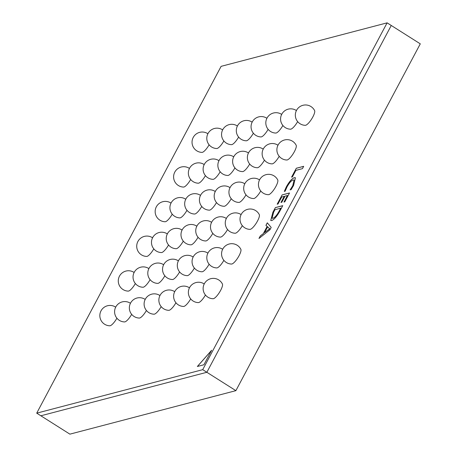 <?xml version="1.0" encoding="UTF-8"?>
<svg xmlns="http://www.w3.org/2000/svg" width="457" height="457" viewBox="0 0 457 457"><rect width="100%" height="100%" fill="white"/><g stroke="black" fill="none" stroke-linecap="round" stroke-linejoin="round"><path stroke-width="0.69" d="M222.422 284.02A8.814 2.342 122.3 0 1 220.645 290.338A8.814 2.342 122.3 0 1 213.111 298.729A10.18 10.18 0 0 1 204.319 283.768A10.18 10.18 0 0 1 222.422 284.02M240.862 249.333A8.814 2.342 122.3 0 1 239.085 255.657A8.814 2.342 122.3 0 1 231.55 264.049A10.18 10.18 0 0 1 222.759 249.088A10.18 10.18 0 0 1 240.862 249.333M259.302 214.653A8.814 2.342 122.3 0 1 257.531 220.977A8.814 2.342 122.3 0 1 249.996 229.368A10.18 10.18 0 0 1 241.199 214.407A10.18 10.18 0 0 1 259.302 214.653M277.742 179.972A8.814 2.342 122.3 0 1 275.971 186.296A8.814 2.342 122.3 0 1 268.436 194.688A10.18 10.18 0 0 1 259.639 179.727A10.18 10.18 0 0 1 277.742 179.972M296.182 145.292A8.814 2.342 122.3 0 1 294.411 151.61A8.814 2.342 122.3 0 1 286.876 160.007A10.18 10.18 0 0 1 278.079 145.046A10.18 10.18 0 0 1 296.182 145.292M314.622 110.611A8.814 2.342 122.3 0 1 312.851 116.929A8.814 2.342 122.3 0 1 305.316 125.321A10.18 10.18 0 0 1 296.519 110.365A10.18 10.18 0 0 1 314.622 110.611M271.184 227.437L269.944 229.768L258.97 238.468L260.319 235.926L263.323 233.63L267.128 226.466L265.94 225.352L267.288 222.816L271.184 227.437M197.35 366.485L203.919 364.76L211.637 350.251L197.35 366.485M116.912 318.215A8.814 2.342 122.3 0 1 109.829 325.79A10.18 10.18 0 0 1 101.031 310.834A10.18 10.18 0 0 1 115.69 307.155M131.667 314.347A8.814 2.342 122.3 0 1 124.584 321.928A10.18 10.18 0 0 1 115.787 306.967A10.18 10.18 0 0 1 130.445 303.288M146.423 310.48A8.814 2.342 122.3 0 1 139.339 318.061A10.18 10.18 0 0 1 130.542 303.1A10.18 10.18 0 0 1 145.2 299.421M161.178 306.618A8.814 2.342 122.3 0 1 154.095 314.193A10.18 10.18 0 0 1 145.297 299.232A10.18 10.18 0 0 1 159.956 295.559M175.934 302.751A8.814 2.342 122.3 0 1 168.85 310.326A10.18 10.18 0 0 1 160.053 295.371A10.18 10.18 0 0 1 174.711 291.692M190.689 298.884A8.814 2.342 122.3 0 1 183.605 306.458A10.18 10.18 0 0 1 174.808 291.503A10.18 10.18 0 0 1 189.466 287.824M205.444 295.016A8.814 2.342 122.3 0 1 198.355 302.597A10.18 10.18 0 0 1 189.564 287.636A10.18 10.18 0 0 1 204.216 283.957M135.352 283.534A8.814 2.342 122.3 0 1 128.268 291.109A10.18 10.18 0 0 1 119.471 276.154A10.18 10.18 0 0 1 134.13 272.475M150.107 279.667A8.814 2.342 122.3 0 1 143.024 287.242A10.18 10.18 0 0 1 134.227 272.286A10.18 10.18 0 0 1 148.885 268.607M164.863 275.8A8.814 2.342 122.3 0 1 157.779 283.38A10.18 10.18 0 0 1 148.982 268.419A10.18 10.18 0 0 1 163.64 264.74M179.618 271.932A8.814 2.342 122.3 0 1 172.535 279.513A10.18 10.18 0 0 1 163.737 264.552A10.18 10.18 0 0 1 178.396 260.873M194.374 268.07A8.814 2.342 122.3 0 1 187.29 275.645A10.18 10.18 0 0 1 178.493 260.684A10.18 10.18 0 0 1 193.151 257.011M209.129 264.203A8.814 2.342 122.3 0 1 202.045 271.778A10.18 10.18 0 0 1 193.248 256.823A10.18 10.18 0 0 1 207.906 253.144M223.884 260.336A8.814 2.342 122.3 0 1 216.801 267.916A10.18 10.18 0 0 1 208.004 252.955A10.18 10.18 0 0 1 222.662 249.276M153.792 248.854A8.814 2.342 122.3 0 1 146.708 256.428A10.18 10.18 0 0 1 137.911 241.467A10.18 10.18 0 0 1 152.569 237.794M168.547 244.986A8.814 2.342 122.3 0 1 161.464 252.561A10.18 10.18 0 0 1 152.667 237.606A10.18 10.18 0 0 1 167.325 233.927M183.303 241.119A8.814 2.342 122.3 0 1 176.219 248.699A10.18 10.18 0 0 1 167.422 233.738A10.18 10.18 0 0 1 182.08 230.06M198.058 237.252A8.814 2.342 122.3 0 1 190.975 244.832A10.18 10.18 0 0 1 182.177 229.871A10.18 10.18 0 0 1 196.836 226.192M212.813 233.39A8.814 2.342 122.3 0 1 205.73 240.965A10.18 10.18 0 0 1 196.933 226.004A10.18 10.18 0 0 1 211.591 222.331M227.569 229.523A8.814 2.342 122.3 0 1 220.485 237.097A10.18 10.18 0 0 1 211.688 222.142A10.18 10.18 0 0 1 226.346 218.463M242.324 225.655A8.814 2.342 122.3 0 1 235.241 233.23A10.18 10.18 0 0 1 226.444 218.275A10.18 10.18 0 0 1 241.102 214.596M172.232 214.173A8.814 2.342 122.3 0 1 165.148 221.748A10.18 10.18 0 0 1 156.351 206.787A10.18 10.18 0 0 1 171.009 203.114M186.987 210.306A8.814 2.342 122.3 0 1 179.904 217.88A10.18 10.18 0 0 1 171.107 202.925A10.18 10.18 0 0 1 185.765 199.246M201.743 206.438A8.814 2.342 122.3 0 1 194.659 214.019A10.18 10.18 0 0 1 185.862 199.058A10.18 10.18 0 0 1 200.52 195.379M216.498 202.571A8.814 2.342 122.3 0 1 209.415 210.151A10.18 10.18 0 0 1 200.617 195.19A10.18 10.18 0 0 1 215.276 191.512M231.253 198.709A8.814 2.342 122.3 0 1 224.17 206.284A10.18 10.18 0 0 1 215.373 191.323A10.18 10.18 0 0 1 230.031 187.644M246.009 194.842A8.814 2.342 122.3 0 1 238.925 202.417A10.18 10.18 0 0 1 230.128 187.456A10.18 10.18 0 0 1 244.786 183.783M260.764 190.975A8.814 2.342 122.3 0 1 253.681 198.549A10.18 10.18 0 0 1 244.883 183.594A10.18 10.18 0 0 1 259.542 179.915M190.672 179.492A8.814 2.342 122.3 0 1 183.588 187.067A10.18 10.18 0 0 1 174.791 172.106A10.18 10.18 0 0 1 189.449 168.427M205.427 175.625A8.814 2.342 122.3 0 1 198.344 183.2A10.18 10.18 0 0 1 189.546 168.245A10.18 10.18 0 0 1 204.205 164.566M220.183 171.758A8.814 2.342 122.3 0 1 213.099 179.333A10.18 10.18 0 0 1 204.302 164.377A10.18 10.18 0 0 1 218.96 160.698M234.938 167.89A8.814 2.342 122.3 0 1 227.854 175.471A10.18 10.18 0 0 1 219.057 160.51A10.18 10.18 0 0 1 233.716 156.831M249.693 164.023A8.814 2.342 122.3 0 1 242.61 171.603A10.18 10.18 0 0 1 233.813 156.642A10.18 10.18 0 0 1 248.471 152.964M264.449 160.161A8.814 2.342 122.3 0 1 257.365 167.736A10.18 10.18 0 0 1 248.568 152.775A10.18 10.18 0 0 1 263.226 149.102M279.204 156.294A8.814 2.342 122.3 0 1 272.121 163.869A10.18 10.18 0 0 1 263.323 148.913A10.18 10.18 0 0 1 277.982 145.235M209.112 144.806A8.814 2.342 122.3 0 1 202.028 152.387A10.18 10.18 0 0 1 193.231 137.426A10.18 10.18 0 0 1 207.889 133.747M223.867 140.945A8.814 2.342 122.3 0 1 216.784 148.519A10.18 10.18 0 0 1 207.986 133.558A10.18 10.18 0 0 1 222.645 129.885M238.623 137.077A8.814 2.342 122.3 0 1 231.539 144.652A10.18 10.18 0 0 1 222.742 129.697A10.18 10.18 0 0 1 237.4 126.018M253.378 133.21A8.814 2.342 122.3 0 1 246.294 140.79A10.18 10.18 0 0 1 237.497 125.829A10.18 10.18 0 0 1 252.155 122.15M268.133 129.342A8.814 2.342 122.3 0 1 261.05 136.923A10.18 10.18 0 0 1 252.253 121.962A10.18 10.18 0 0 1 266.911 118.283M282.889 125.481A8.814 2.342 122.3 0 1 275.805 133.056A10.18 10.18 0 0 1 267.008 118.095A10.18 10.18 0 0 1 281.666 114.416M297.644 121.613A8.814 2.342 122.3 0 1 290.561 129.188A10.18 10.18 0 0 1 281.763 114.233A10.18 10.18 0 0 1 296.422 110.554M202.708 369.662L387.108 22.85L221.114 66.345L36.714 413.157L202.708 369.662L206.855 372.284L391.255 25.472L206.855 372.284L40.862 415.779L206.855 372.284L235.886 390.655L69.892 434.15L36.714 413.157M271.744 220.56L270.738 220.503L272.88 212.305L275.388 207.592L282.763 205.656L280.164 210.551C277.125 216.104 274.32 219.44 271.744 220.56M281.706 197.018L277.993 203.993L277.182 204.205L282.135 194.905L289.51 192.968L284.785 201.851L283.98 202.063L287.464 195.51L285.037 196.144L281.775 202.28L280.964 202.491L284.225 196.356L281.706 197.018M287.019 186.879L285.122 191.209L284.311 191.42L286.379 186.77C289.327 181.503 291.983 178.476 294.342 177.687L295.428 177.744L293.571 185.479L291.109 189.638L290.115 189.901L292.748 185.713L294.079 180.047L293.166 180.001C291.372 180.532 289.327 182.823 287.019 186.879M295.873 170.37L292.389 176.928L291.577 177.139L296.302 168.256L303.677 166.325L302.443 168.65L295.873 170.37M387.108 22.85L420.286 43.843L235.886 390.655M211.534 350.439L197.435 366.463M259.068 238.388L260.319 235.926M260.359 235.955L263.323 233.63M263.363 233.658L267.128 226.466M267.174 226.495L265.94 225.352M265.98 225.381L267.322 222.856M264.546 232.642L269.716 228.843L267.631 226.838L264.546 232.642L269.676 228.82L267.631 226.838M269.373 228.649L269.744 228.786M270.761 220.514L272.88 212.305M272.92 212.334L275.388 207.592M275.428 207.615L282.74 205.701M272.086 218.206L273.006 218.263C274.92 217.589 277.051 215.093 279.398 210.78L280.718 208.198L274.96 209.706L273.652 212.168L272.064 218.195L272.96 218.235C274.88 217.561 277.011 215.07 279.358 210.751L280.718 208.198M277.25 204.193L282.135 194.905M282.175 194.928L289.487 193.014M284.043 202.045L287.464 195.51M281.026 202.474L284.225 196.356M284.357 191.443L286.379 186.77M286.419 186.799C289.367 181.532 292.023 178.504 294.382 177.716L294.342 177.687M294.382 177.716L295.445 177.756M290.161 189.923L292.748 185.713M292.788 185.742L294.079 180.047M291.64 177.122L296.302 168.256M296.342 168.285L303.654 166.365"/></g></svg>
